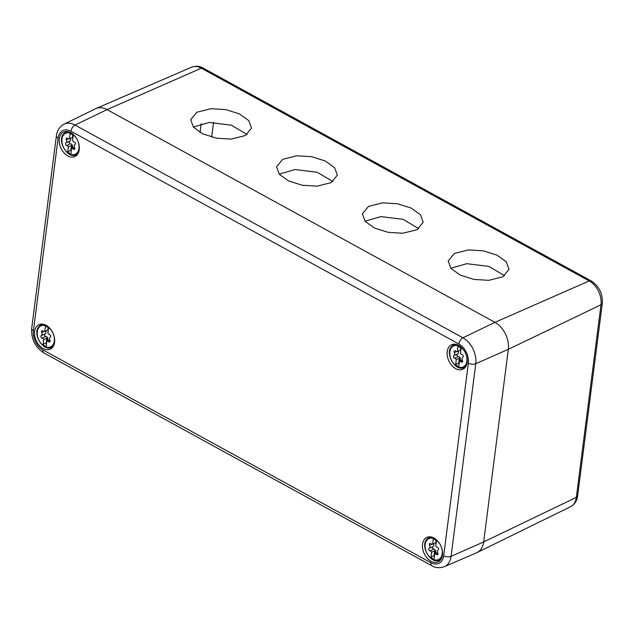 <?xml version="1.0" encoding="UTF-8"?>
<svg xmlns="http://www.w3.org/2000/svg" width="634" height="634" viewBox="0 0 634 634"><rect width="100%" height="100%" fill="white"/><g stroke="black" fill="none" stroke-linecap="round" stroke-linejoin="round"><path stroke-width="0.95" d="M213.563 122.338L211.669 137.11M200.051 132.443L201.168 123.693M450.845 268.301L466.719 263.681L488.83 266.407L504.616 275.703M365.01 221.226L380.891 216.606L402.994 219.332L418.789 228.628M279.174 174.144L295.056 169.532L317.159 172.25L332.953 181.554M193.338 127.069L209.22 122.449L231.323 125.175L247.117 134.471M382.651 202.848L397.455 203.76L411.141 208.071L420.461 214.76L423.187 222.233L417.085 229.674L402.907 233.249L388.103 232.329L374.417 228.018L365.097 221.329L362.371 213.856L368.473 206.422L382.651 202.848M296.815 155.774L311.619 156.685L325.305 160.996L334.625 167.685L337.351 175.158L331.257 182.592L317.071 186.166L302.275 185.255L288.581 180.944L279.261 174.255L276.535 166.782L282.637 159.34L296.815 155.774M210.987 108.691L225.783 109.603L239.478 113.922L248.79 120.611L251.516 128.076L245.421 135.517L231.236 139.092L216.44 138.18L202.745 133.861L193.433 127.172L190.707 119.707L196.802 112.266L210.987 108.691M488.743 280.323L473.939 279.412L460.252 275.093L450.933 268.404L448.206 260.939L454.301 253.497L468.486 249.923L483.282 250.842L496.977 255.153L506.297 261.842L509.023 269.307L502.921 276.749L488.743 280.323M203.213 68.131L591.102 280.878A5.326 2.869 -61.3 0 0 589.192 280.933L201.303 68.187A5.326 2.869 -61.3 0 1 203.213 68.131C199.908 66.055 196.017 65.754 191.539 67.22A18.814 12.807 65.3 0 1 201.303 68.187L107.059 109.611L75.026 125.056A5.326 2.869 118.7 0 0 70.96 131.246L458.85 343.993A5.326 2.869 -61.3 0 1 462.915 337.803L75.026 125.056A20.462 13.924 65.3 0 0 64.002 124.193L95.583 108.715A21.294 14.495 65.3 0 1 96.011 108.517A21.294 14.495 65.3 0 1 107.059 109.611L494.948 322.357A21.294 14.495 65.3 0 1 508.325 349.326L483.655 541.943A21.294 14.495 65.3 0 1 477.053 552.555A21.294 14.495 65.3 0 1 476.625 552.753L444.339 566.709A20.462 13.924 65.3 0 0 451.091 556.327L483.655 541.943L576.338 497.373A18.814 12.807 65.3 0 1 570.505 506.756L477.053 552.555M50.696 329.315A13.488 9.185 -114.7 0 0 39.419 324.457A13.488 9.185 -114.7 0 0 38.531 344.476A13.488 9.185 -114.7 0 0 50.696 348.922A13.488 9.185 -114.7 0 0 50.696 329.315M75.367 136.706A13.488 9.185 65.3 0 1 75.367 156.305A13.488 9.185 65.3 0 1 63.21 151.859A13.488 9.185 65.3 0 1 64.097 131.84A13.488 9.185 65.3 0 1 75.367 136.706M438.585 542.062A13.488 9.185 65.3 0 1 438.585 561.669A13.488 9.185 65.3 0 1 426.42 557.223A13.488 9.185 65.3 0 1 427.308 537.204A13.488 9.185 65.3 0 1 438.585 542.062M463.264 349.453A13.488 9.185 65.3 0 1 463.264 369.051A13.488 9.185 65.3 0 1 451.099 364.605A13.488 9.185 65.3 0 1 451.987 344.587A13.488 9.185 65.3 0 1 463.264 349.453M435.709 553.522A1.403 0.951 65.3 0 1 435.09 552.238A2.449 1.664 65.3 0 0 434.67 550.827L431.603 552.246A2.449 1.664 65.3 0 0 429.939 550.867A1.403 0.951 65.3 0 1 428.814 549.662A1.403 0.951 65.3 0 1 429.194 548.275A2.449 1.664 65.3 0 0 429.59 545.208A1.403 0.951 65.3 0 1 429.82 543.441A1.403 0.951 65.3 0 1 430.858 543.726A2.449 1.664 65.3 0 0 432.626 544.226L433.252 539.368A3.55 2.417 -114.7 0 1 436.39 541.095L435.772 545.953A2.449 1.664 65.3 0 0 437.428 547.332A1.403 0.951 65.3 0 1 438.554 548.537A1.403 0.951 65.3 0 1 438.181 549.916A2.449 1.664 65.3 0 0 437.785 552.991A1.403 0.951 65.3 0 1 437.547 554.758A1.403 0.951 65.3 0 1 436.517 554.473L438.007 553.783M435.09 552.238L435.685 551.968L436.113 553.339M435.685 551.968C435.756 550.328 435.067 549.401 433.601 549.179L432.237 547.903L432.856 546.595C434.052 545.89 434.179 544.86 433.244 543.52M436.232 542.363A2.449 1.664 65.3 0 1 435.732 542.799A2.449 1.664 65.3 0 1 435.693 542.815L432.626 544.226M434.67 550.827L434.044 555.685L430.977 557.104A3.55 2.417 -114.7 0 0 434.124 558.823L434.742 553.973A2.449 1.664 65.3 0 1 436.517 554.473M434.742 553.973L437.626 552.642M435.986 540.533L435.693 542.815M434.044 555.685A3.55 2.417 -114.7 0 0 434.456 556.248M431.603 552.246L430.977 557.104M460.387 360.912A1.403 0.951 65.3 0 1 459.769 359.621A2.449 1.664 65.3 0 0 459.341 358.21L456.274 359.629A2.449 1.664 65.3 0 0 454.618 358.25A1.403 0.951 65.3 0 1 453.492 357.045A1.403 0.951 65.3 0 1 453.865 355.666A2.449 1.664 65.3 0 0 454.261 352.591A1.403 0.951 65.3 0 1 454.499 350.824A1.403 0.951 65.3 0 1 455.529 351.109A2.449 1.664 65.3 0 0 457.304 351.608L457.922 346.75A3.55 2.417 -114.7 0 1 461.069 348.478L460.442 353.336A2.449 1.664 65.3 0 0 462.107 354.715A1.403 0.951 65.3 0 1 463.232 355.92A1.403 0.951 65.3 0 1 462.852 357.299A2.449 1.664 65.3 0 0 462.455 360.374A1.403 0.951 65.3 0 1 462.226 362.141A1.403 0.951 65.3 0 1 461.187 361.856L462.685 361.174M459.769 359.621L460.355 359.351L460.783 360.722M460.355 359.351C460.435 357.711 459.737 356.784 458.271 356.562L456.916 355.286L457.526 353.978C458.723 353.273 458.858 352.242 457.922 350.903M460.91 349.746A2.449 1.664 65.3 0 1 460.403 350.182A2.449 1.664 65.3 0 1 460.371 350.198L457.304 351.608M459.341 358.21L458.723 363.068L455.656 364.487A3.55 2.417 -114.7 0 0 458.794 366.214L459.42 361.356A2.449 1.664 65.3 0 1 461.187 361.856M459.42 361.356L462.297 360.025M460.664 347.915L460.371 350.198M458.723 363.068A3.55 2.417 -114.7 0 0 459.127 363.631M456.274 359.629L455.656 364.487M47.819 340.775A1.403 0.951 65.3 0 1 47.201 339.491A2.449 1.664 65.3 0 0 46.781 338.081L43.706 339.499A2.449 1.664 65.3 0 0 42.05 338.12A1.403 0.951 65.3 0 1 40.925 336.916A1.403 0.951 65.3 0 1 41.305 335.529A2.449 1.664 65.3 0 0 41.693 332.462A1.403 0.951 65.3 0 1 41.931 330.694A1.403 0.951 65.3 0 1 42.961 330.98A2.449 1.664 65.3 0 0 44.737 331.479L45.355 326.621A3.55 2.417 -114.7 0 1 48.501 328.349L47.883 333.207A2.449 1.664 65.3 0 0 49.539 334.586A1.403 0.951 65.3 0 1 50.665 335.79A1.403 0.951 65.3 0 1 50.284 337.169A2.449 1.664 65.3 0 0 49.896 340.244A1.403 0.951 65.3 0 1 49.658 342.003A1.403 0.951 65.3 0 1 48.628 341.726L50.118 341.037M47.201 339.491L47.796 339.222L48.224 340.593M47.796 339.222C47.867 337.581 47.17 336.654 45.711 336.432L44.348 335.156L44.966 333.841C46.163 333.143 46.29 332.113 45.355 330.774M48.343 329.609A2.449 1.664 65.3 0 1 47.835 330.052A2.449 1.664 65.3 0 1 47.804 330.068L44.737 331.479M46.781 338.081L46.155 342.939L43.088 344.357A3.55 2.417 -114.7 0 0 46.234 346.077L46.853 341.219A2.449 1.664 65.3 0 1 48.628 341.726M46.853 341.219L49.737 339.895M48.097 327.786L47.804 330.068M46.155 342.939A3.55 2.417 -114.7 0 0 46.559 343.501M43.706 339.499L43.088 344.357M72.498 148.166A1.403 0.951 65.3 0 1 71.88 146.874A2.449 1.664 65.3 0 0 71.452 145.463L68.385 146.882A2.449 1.664 65.3 0 0 66.721 145.503A1.403 0.951 65.3 0 1 65.603 144.298A1.403 0.951 65.3 0 1 65.976 142.912A2.449 1.664 65.3 0 0 66.372 139.845A1.403 0.951 65.3 0 1 66.61 138.077A1.403 0.951 65.3 0 1 67.64 138.363A2.449 1.664 65.3 0 0 69.407 138.862L70.033 134.004A3.55 2.417 -114.7 0 1 73.179 135.731L72.553 140.59A2.449 1.664 65.3 0 0 74.218 141.968A1.403 0.951 65.3 0 1 75.343 143.173A1.403 0.951 65.3 0 1 74.963 144.552A2.449 1.664 65.3 0 0 74.566 147.627A1.403 0.951 65.3 0 1 74.337 149.394A1.403 0.951 65.3 0 1 73.298 149.109L74.788 148.427M71.88 146.874L72.466 146.605L72.894 147.976M72.466 146.605C72.545 144.964 71.848 144.037 70.382 143.815L69.027 142.539L69.637 141.231C70.834 140.526 70.968 139.496 70.033 138.157M73.013 136.999A2.449 1.664 65.3 0 1 72.514 137.435A2.449 1.664 65.3 0 1 72.482 137.451L69.407 138.862M71.452 145.463L70.834 150.321L67.759 151.74A3.55 2.417 -114.7 0 0 70.905 153.468L71.531 148.61A2.449 1.664 65.3 0 1 73.298 149.109M71.531 148.61L74.408 147.278M72.775 135.169L72.482 137.451M70.834 150.321A3.55 2.417 -114.7 0 0 71.238 150.884M68.385 146.882L67.759 151.74M443.681 555.772L468.352 363.155A5.326 2.639 7.3 0 0 475.769 363.71A20.462 13.924 65.3 0 0 462.915 337.803L494.948 322.357L589.192 280.933A18.814 12.807 65.3 0 1 601.008 304.756A5.326 2.639 7.3 0 0 602.3 303.306L577.622 495.923A5.326 2.639 -172.7 0 1 576.338 497.373L601.008 304.756L508.325 349.326L475.769 363.71L451.091 556.327A5.326 2.639 7.3 0 1 443.681 555.772A15.137 10.303 65.3 0 1 430.835 562.683A5.326 2.869 118.7 0 0 431.817 565.718C435.51 567.961 439.687 568.294 444.339 566.709M430.835 562.683L42.946 349.936A5.326 2.869 118.7 0 0 43.928 352.972L431.817 565.718M458.85 343.993A15.137 10.303 65.3 0 1 468.352 363.155M70.96 131.246A15.137 10.303 65.3 0 0 58.114 138.149A5.326 2.639 -172.7 0 1 56.378 135.842L31.7 328.46C31.137 339.055 35.211 347.226 43.928 352.972M58.114 138.149L33.436 330.766A5.326 2.639 -172.7 0 1 31.7 328.46M42.946 349.936A15.137 10.303 65.3 0 1 33.436 330.766M429.939 550.867L433.601 549.179M429.194 548.275L432.856 546.595M429.59 545.208L431.683 544.241M441.375 558.72A12.426 8.456 65.3 0 1 439.473 560.107L440.955 559.426M426.88 539.28A12.426 8.456 65.3 0 1 429.075 537.545A12.426 8.456 65.3 0 1 431.366 537.006M440.551 557.96A11.539 7.854 65.3 0 1 428.489 555.582A11.539 7.854 65.3 0 1 426.825 540.231A11.539 7.854 65.3 0 1 438.886 542.617A11.539 7.854 65.3 0 1 440.551 557.96M454.618 358.25L458.271 356.562M453.865 355.666L457.526 353.978M454.261 352.591L456.361 351.624M466.045 366.103A12.426 8.456 65.3 0 1 464.151 367.49L465.625 366.809M451.559 346.663A12.426 8.456 65.3 0 1 453.754 344.928A12.426 8.456 65.3 0 1 456.036 344.389M465.229 365.342A11.539 7.854 65.3 0 1 453.159 362.965A11.539 7.854 65.3 0 1 451.495 347.622A11.539 7.854 65.3 0 1 463.565 350A11.539 7.854 65.3 0 1 465.229 365.342M42.05 338.12L45.711 336.432M41.305 335.529L44.966 333.841M41.693 332.462L43.794 331.495M53.478 345.974A12.426 8.456 65.3 0 1 51.584 347.361L53.066 346.679M38.991 326.534A12.426 8.456 65.3 0 1 41.186 324.798A12.426 8.456 65.3 0 1 43.477 324.259M52.662 345.213A11.539 7.854 65.3 0 1 40.592 342.836A11.539 7.854 65.3 0 1 38.928 327.485A11.539 7.854 65.3 0 1 50.997 329.87A11.539 7.854 65.3 0 1 52.662 345.213M66.721 145.503L70.382 143.815M65.976 142.912L69.637 141.231M66.372 139.845L68.472 138.878M78.156 153.357A12.426 8.456 65.3 0 1 76.262 154.744L77.736 154.062M63.669 133.917A12.426 8.456 65.3 0 1 65.857 132.181A12.426 8.456 65.3 0 1 68.147 131.642M77.332 152.596A11.539 7.854 65.3 0 1 65.27 150.218A11.539 7.854 65.3 0 1 63.606 134.876A11.539 7.854 65.3 0 1 75.668 137.253A11.539 7.854 65.3 0 1 77.332 152.596M591.102 280.878C599.098 286.124 602.831 293.605 602.3 303.306M577.622 495.923C577.067 500.773 574.689 504.379 570.505 506.756M191.539 67.22L96.011 108.517M64.002 124.193C59.604 126.61 57.06 130.493 56.378 135.842M435.732 542.799L436.2 542.577M439.473 560.107C431.168 564.815 420.017 546.611 426.722 539.407L430.549 536.863M460.403 350.182L460.878 349.96M464.151 367.49C455.846 372.198 444.696 353.994 451.392 346.79L455.228 344.246M47.835 330.052L48.311 329.831M51.584 347.361C43.278 352.068 32.128 333.864 38.832 326.661L42.66 324.117M72.514 137.435L72.989 137.213M76.262 154.744C67.949 159.451 56.806 141.247 63.503 134.043L67.339 131.5"/></g></svg>

